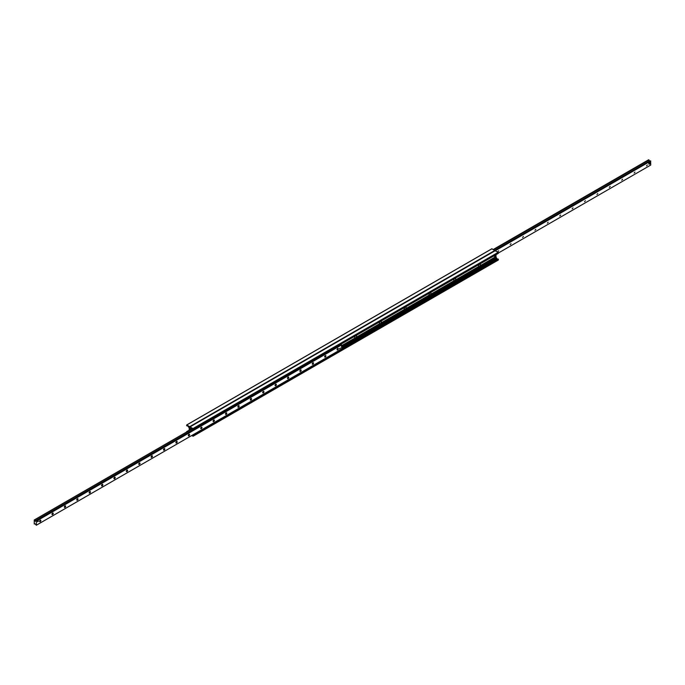 <?xml version="1.0" encoding="UTF-8"?>
<svg xmlns="http://www.w3.org/2000/svg" width="685" height="685" viewBox="0 0 685 685"><rect width="100%" height="100%" fill="white"/><g stroke="black" fill="none" stroke-linecap="round" stroke-linejoin="round"><path stroke-width="1.03" d="M355.258 335.975L354.702 336.815M380.047 321.667L379.49 322.507M404.835 307.351L404.278 308.19M429.623 293.043L429.067 293.882M454.412 278.726L453.855 279.566M479.209 264.419L478.652 265.258M189.188 430.497L189.188 427.851L187.998 426.31A0.873 0.505 -120 0 0 187.288 425.899L186.628 425.753L186.791 424.974L189.694 426.652L189.882 430.094L189.942 426.866L192.982 428.553L193.101 429.598L192.485 428.896A0.873 0.505 -120 0 0 191.774 428.493L190.67 428.45L190.584 429.692M498.372 253.022L650.733 165.059L498.372 253.005L650.733 165.059L650.63 160.872L495.101 250.667L491.864 248.843M356.106 335.487A1.37 0.788 -60 0 1 356.56 336.172A1.37 0.788 -60 0 1 356.226 337.217L356.114 337.362A1.37 0.788 -60 0 1 355.07 337.97L354.967 337.945A1.37 0.788 -60 0 1 354.625 337.285A1.37 0.788 -60 0 1 355.078 336.078M354.659 336.951L355.481 335.847M380.894 321.171A1.37 0.788 -60 0 1 381.348 321.856A1.37 0.788 -60 0 1 381.014 322.9L380.911 323.055A1.37 0.788 -60 0 1 379.858 323.662L356.114 337.362L379.755 323.628A1.37 0.788 -60 0 1 379.413 322.977A1.37 0.788 -60 0 1 379.867 321.77M341.567 345.762L355.07 337.97L341.567 345.677M354.676 336.977L355.387 335.907M379.456 322.644L380.278 321.53M405.683 306.863A1.37 0.788 -60 0 1 406.145 307.548A1.37 0.788 -60 0 1 405.803 308.592L405.7 308.738A1.37 0.788 -60 0 1 404.647 309.346L380.911 323.055L404.544 309.32A1.37 0.788 -60 0 1 404.201 308.661A1.37 0.788 -60 0 1 404.655 307.454M379.464 322.669L380.175 321.59M404.963 307.282L404.356 308.455L405.066 307.222M430.48 292.546A1.37 0.788 -60 0 1 430.933 293.231A1.37 0.788 -60 0 1 430.591 294.276L430.488 294.43A1.37 0.788 -60 0 1 429.435 295.038L405.7 308.738L429.332 295.004A1.37 0.788 -60 0 1 428.998 294.353A1.37 0.788 -60 0 1 429.452 293.146M429.752 292.966L429.144 294.139L429.855 292.906M455.268 278.238A1.37 0.788 -60 0 1 455.722 278.923A1.37 0.788 -60 0 1 455.379 279.968L455.277 280.114A1.37 0.788 -60 0 1 454.224 280.722L430.488 294.43L454.121 280.696A1.37 0.788 -60 0 1 453.787 280.037A1.37 0.788 -60 0 1 454.241 278.829M453.821 279.703L454.643 278.598M480.057 263.922A1.37 0.788 -60 0 1 480.51 264.607A1.37 0.788 -60 0 1 480.176 265.652L480.065 265.806A1.37 0.788 -60 0 1 479.021 266.414L455.277 280.114L478.918 266.379A1.37 0.788 -60 0 1 478.575 265.729A1.37 0.788 -60 0 1 479.029 264.513M453.838 279.728L454.54 278.649M192.168 435.275A0.873 0.505 -120 0 0 192.485 435.326L193.136 436.157L498.32 260.035L498.372 259.247L497.712 259.101A0.873 0.505 60 0 1 497.002 258.69L495.812 256.712L480.065 265.806L495.084 257.046M495.812 255.342L495.812 254.829M478.61 265.395L479.431 264.282M478.627 265.412L479.337 264.341M498.372 259.932L193.093 436.259L191.731 435.523M498.235 253.364L498.209 252.328L495.118 250.77M647.394 164.948L646.512 165.881L647.394 164.948M634.995 172.106L634.122 173.04L634.995 172.106M622.605 179.264L621.723 180.189L622.605 179.264M610.207 186.423L609.325 187.347L610.207 186.423M597.808 193.581L596.935 194.506L597.808 193.581M585.418 200.731L584.536 201.664L585.418 200.731M573.02 207.889L572.146 208.814L573.02 207.889M560.63 215.047L559.748 215.972L560.63 215.047M548.231 222.205L547.349 223.13L548.231 222.205M535.833 229.355L534.959 230.288L535.833 229.355M523.443 236.513L522.561 237.438L523.443 236.513M511.044 243.672L510.171 244.596L511.044 243.672M498.654 250.83L497.772 251.755L498.654 250.83M648.798 163.801L648.789 163.047M648.806 163.021L649.448 162.662M495.092 250.659L649.928 161.043M649.791 161.121L648.661 159.776M40.877 520.574A0.933 0.539 -60 0 1 39.559 521.336A0.933 0.539 -60 0 1 40.877 520.574M53.267 513.425A0.933 0.539 -60 0 1 51.949 514.187A0.933 0.539 -60 0 1 53.267 513.425M65.666 506.266A0.933 0.539 -60 0 1 64.347 507.028A0.933 0.539 -60 0 1 65.666 506.266M78.056 499.108A0.933 0.539 -60 0 1 76.746 499.87A0.933 0.539 -60 0 1 78.056 499.108M90.454 491.95A0.933 0.539 -60 0 1 89.136 492.712A0.933 0.539 -60 0 1 90.454 491.95M102.853 484.8A0.933 0.539 -60 0 1 101.534 485.554A0.933 0.539 -60 0 1 102.853 484.8M115.243 477.642A0.933 0.539 -60 0 1 113.924 478.404A0.933 0.539 -60 0 1 115.243 477.642M127.641 470.484A0.933 0.539 -60 0 1 126.323 471.246A0.933 0.539 -60 0 1 127.641 470.484M140.031 463.325A0.933 0.539 -60 0 1 138.721 464.087A0.933 0.539 -60 0 1 140.031 463.325M152.43 456.176A0.933 0.539 -60 0 1 151.111 456.929A0.933 0.539 -60 0 1 152.43 456.176M164.828 449.017A0.933 0.539 -60 0 1 163.51 449.78A0.933 0.539 -60 0 1 164.828 449.017M177.218 441.859A0.933 0.539 -60 0 1 175.899 442.621A0.933 0.539 -60 0 1 177.218 441.859M189.617 434.701A0.933 0.539 -60 0 1 188.298 435.463A0.933 0.539 -60 0 1 189.617 434.701M202.006 427.551A0.933 0.539 -60 0 1 200.696 428.305A0.933 0.539 -60 0 1 202.006 427.551M214.405 420.393A0.933 0.539 -60 0 1 213.086 421.155A0.933 0.539 -60 0 1 214.405 420.393M226.803 413.235A0.933 0.539 -60 0 1 225.485 413.997A0.933 0.539 -60 0 1 226.803 413.235M239.193 406.077A0.933 0.539 -60 0 1 237.875 406.839A0.933 0.539 -60 0 1 239.193 406.077M251.592 398.918A0.933 0.539 -60 0 1 250.273 399.68A0.933 0.539 -60 0 1 251.592 398.918M263.982 391.769A0.933 0.539 -60 0 1 262.672 392.531A0.933 0.539 -60 0 1 263.982 391.769M276.38 384.61A0.933 0.539 -60 0 1 275.062 385.372A0.933 0.539 -60 0 1 276.38 384.61M288.779 377.452A0.933 0.539 -60 0 1 287.46 378.214A0.933 0.539 -60 0 1 288.779 377.452M301.169 370.294A0.933 0.539 -60 0 1 299.85 371.056A0.933 0.539 -60 0 1 301.169 370.294M313.567 363.144A0.933 0.539 -60 0 1 312.249 363.898A0.933 0.539 -60 0 1 313.567 363.144M325.957 355.986A0.933 0.539 -60 0 1 324.647 356.748A0.933 0.539 -60 0 1 325.957 355.986M338.356 348.828A0.933 0.539 -60 0 1 337.037 349.59A0.933 0.539 -60 0 1 338.356 348.828M37.504 521.799L38.3 520.96L37.504 521.799M339.477 348.905L340.274 348.066L339.477 348.905M34.25 519.975L35.235 521.199L36.339 521.165L36.331 525.249L35.123 523.854L34.25 523.999L34.25 519.975L191.689 429.058L191.672 428.519M193.23 429.897L35.303 521.079L193.238 429.897M191.774 429.11L34.396 520.018L191.817 429.127M36.331 525.249L341.558 349.025L36.339 525.224L341.558 349.025L341.567 344.94L341.104 344.718M193.136 434.718L341.104 349.658L193.735 434.367M341.104 344.144L341.104 344.829L193.761 429.897L193.204 429.538M193.136 429.572L193.761 429.897M193.136 429.897L191.672 429.05M192.81 429.349L191.672 428.69M341.104 344.469L193.761 429.538M494.887 255.359A0.771 0.445 -60 0 1 493.945 255.907M650.082 163.766L649.157 164.314L649.166 163.235L650.082 162.713L650.082 163.766M649.157 164.314L648.661 162.979M648.678 162.953L650.065 162.722L649.568 162.431M339.529 348.845L340.299 348.391L339.529 348.845M37.547 521.739L38.326 521.294L37.547 521.739M189.188 429.94L188.957 430.634M496.043 256.515L495.118 257.063L495.127 255.993L496.043 255.471L496.043 256.515M495.118 257.063L494.647 256.789L494.647 255.762L495.118 256.019M494.698 255.702L496.026 255.471L495.58 255.214M188.957 430.368L186.765 431.636M188.957 430.488L186.842 431.704M492.018 248.749L186.791 424.974M649.74 161.018L189.694 426.652M193.136 435.472L498.372 259.247M192.93 435.223L498.158 258.998M192.485 435.326L193.53 434.727M341.104 349.521L497.712 259.101M341.567 348.434L497.002 258.69M341.567 347.389L496.471 257.962M341.567 347.124L496.3 257.791M341.567 346.918L496.12 257.688M341.567 346.208L495.812 257.149M193.136 429.512L498.372 253.287M193.136 428.819L498.372 252.602M192.982 428.553L498.209 252.328M190.079 426.875L495.306 250.65M495.383 250.701L650.75 161.001M495.289 250.642L650.707 160.924M649.945 161.026L494.99 250.487L649.962 161.018M494.724 250.316L649.68 160.855M493.628 249.683L649.029 159.965M493.602 249.674L649.012 159.947M648.669 159.751L493.269 249.477L648.686 159.759M34.293 519.949L191.706 429.067M192.905 429.76L35.038 520.908M35.106 521.071L193.076 429.863M35.988 520.925L193.649 429.897L35.971 520.917M341.541 344.889L36.314 521.114M36.339 521.165L341.567 344.94M495.127 255.993L494.673 255.728M188.957 430.308L186.671 431.627M491.907 248.741L186.68 424.965M193.093 436.259L498.32 260.035M193.101 429.598L498.329 253.373M189.942 426.866L495.169 250.642"/></g></svg>
